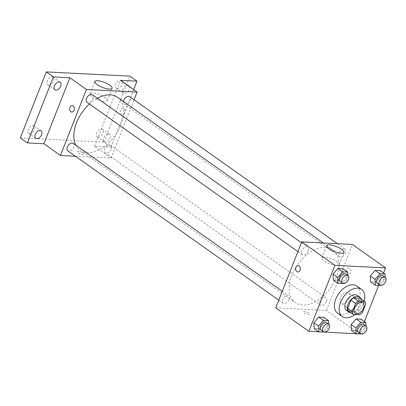 <?xml version="1.0" encoding="UTF-8"?>
<svg xmlns="http://www.w3.org/2000/svg" width="406" height="406" viewBox="0 0 406 406"><rect width="100%" height="100%" fill="white"/><g stroke="black" fill="none" stroke-linecap="round" stroke-linejoin="round"><path stroke-width="0.3" stroke-dasharray="2.03 1.52" d="M349.287 298.161A6.481 4.03 -54.7 0 1 341.111 303.226A6.481 4.03 -54.7 0 1 341.563 295.609A6.481 4.03 -54.7 0 1 348.597 292.65A6.481 4.03 -54.7 0 1 349.287 298.161M348.47 311.072L354.971 311.402L359.701 314.751M362.451 312.478L357.716 309.128L361.051 300.663L365.786 304.013M357.716 309.128A8.795 5.471 -54.7 0 1 354.971 311.402M360.168 298.202A8.795 5.471 -54.7 0 1 361.051 300.663M351.028 312.884A9.257 5.76 125.3 0 0 351.068 312.884A9.257 5.76 125.3 0 0 359.036 307.941A9.257 5.76 125.3 0 0 361 298.796M357.3 295.406A9.257 5.76 -54.7 0 1 358.285 303.282A9.257 5.76 -54.7 0 1 348.703 311.209A9.257 5.76 -54.7 0 1 346.607 310.519M364.177 301.039A16.661 10.363 -54.7 0 1 363.355 303.541A16.661 10.363 -54.7 0 1 355.062 314.513M356.844 286.012A16.661 10.363 -54.7 0 1 358.62 300.191A16.661 10.363 -54.7 0 1 337.594 313.214M324.024 332.204L319.289 328.855L314.173 328.596L319.289 328.855L324.125 323.212L323.841 317.309L324.125 323.212L328.86 326.561L328.743 324.171M343.156 283.637L338.421 280.287L333.301 280.028L338.421 280.287L343.258 274.644L342.974 268.736L343.258 274.644L347.988 277.993L347.876 275.603M318.73 331.824L324.115 332.098M356.026 333.717L359.559 333.894L364.431 321.532M378.646 285.438L383.563 272.959M361.32 334.097L356.59 330.748L351.469 330.489L356.59 330.748L361.421 325.104L361.137 319.197L361.421 325.104L366.156 328.454L366.039 326.064M380.452 285.53L375.717 282.18L370.602 281.916L375.717 282.18L380.554 276.532L380.27 270.629L380.554 276.532L385.289 279.881L385.172 277.496M275.76 307.875L326.434 310.448L359.559 333.894M308.631 313.041A3.238 0.929 21.5 0 0 305.464 311.646A3.238 0.929 21.5 0 0 303.399 311.742A3.238 0.929 21.5 0 0 306.073 313.792A3.238 0.929 21.5 0 0 309.428 314.112A3.238 0.929 21.5 0 0 308.631 313.041M336.29 277.293A32.434 20.173 -54.7 0 1 295.355 302.643A32.434 20.173 -54.7 0 1 297.623 264.509A32.434 20.173 -54.7 0 1 332.829 249.695A32.434 20.173 -54.7 0 1 336.29 277.293M326.434 310.448L352.428 244.458M308.179 251.096A4.628 2.878 -54.7 0 1 302.338 254.714A4.628 2.878 -54.7 0 1 302.663 249.274A4.628 2.878 -54.7 0 1 307.682 247.158A4.628 2.878 -54.7 0 1 308.179 251.096M289.047 299.664A4.628 2.878 -54.7 0 1 283.205 303.282A4.628 2.878 -54.7 0 1 283.53 297.842A4.628 2.878 -54.7 0 1 288.554 295.725A4.628 2.878 -54.7 0 1 289.047 299.664M326.343 301.556A4.628 2.878 -54.7 0 1 320.501 305.175A4.628 2.878 -54.7 0 1 320.826 299.735A4.628 2.878 -54.7 0 1 325.851 297.618A4.628 2.878 -54.7 0 1 326.343 301.556M339.142 252.669A4.628 2.878 125.3 0 0 339.634 256.607A4.628 2.878 125.3 0 0 344.658 254.491A4.628 2.878 125.3 0 0 344.978 249.051A4.628 2.878 125.3 0 0 339.142 252.669M346.577 269.853A3.238 2.36 -87.1 0 0 348.485 274.552A3.238 2.36 -87.1 0 0 351.007 271.436A3.238 2.36 -87.1 0 0 348.815 268.082A3.238 2.36 -87.1 0 0 346.577 269.853A3.238 2.36 -87.1 0 0 348.48 274.552A3.238 2.36 -87.1 0 0 351.002 271.436A3.238 2.36 -87.1 0 0 348.81 268.082A3.238 2.36 -87.1 0 0 346.577 269.853M298.141 265.514L298.136 265.514A3.238 2.36 92.9 0 1 300.044 270.213A3.238 2.36 92.9 0 1 297.811 271.984L297.811 271.984M336.894 261.631A9.287 2.669 -158.5 0 1 339.177 264.712A9.287 2.669 -158.5 0 1 329.56 263.788A9.287 2.669 -158.5 0 1 321.897 257.906A9.287 2.669 -158.5 0 1 327.809 257.627A9.287 2.669 -158.5 0 1 336.894 261.631M308.631 313.036A3.238 0.929 21.5 0 0 305.464 311.641A3.238 0.929 21.5 0 0 303.404 311.737A3.238 0.929 21.5 0 0 306.073 313.792A3.238 0.929 21.5 0 0 309.428 314.112A3.238 0.929 21.5 0 0 308.631 313.036M117.501 97.293A32.434 20.173 -54.7 0 1 120.963 124.891A32.434 20.173 -54.7 0 1 80.028 150.24A32.434 20.173 -54.7 0 1 75.739 145.104M89.416 104.017A32.434 20.173 -54.7 0 1 97.333 98.277M123.47 101.515A4.628 2.878 125.3 0 0 124.307 104.205A4.628 2.878 125.3 0 0 129.331 102.089A4.628 2.878 125.3 0 0 129.656 96.648M73.227 143.328A4.628 2.878 -54.7 0 1 73.719 147.266A4.628 2.878 -54.7 0 1 67.878 150.885M111.016 149.159A4.628 2.878 -54.7 0 1 105.174 152.773A4.628 2.878 -54.7 0 1 105.499 147.332A4.628 2.878 -54.7 0 1 110.523 145.221A4.628 2.878 -54.7 0 1 111.016 149.159M92.36 94.76A4.628 2.878 -54.7 0 1 92.852 98.699A4.628 2.878 -54.7 0 1 87.011 102.312M75.445 156.239L111.107 158.046L134.061 99.769M20.3 137.893L103.916 142.136L111.011 147.16L133.675 89.63M111.107 158.046L94.542 146.322L111.011 147.16M82.667 153.108A3.238 0.929 21.5 0 0 79.5 151.712A3.238 0.929 21.5 0 0 77.434 151.808A3.238 0.929 21.5 0 0 80.109 153.864A3.238 0.929 21.5 0 0 83.463 154.184A3.238 0.929 21.5 0 0 82.667 153.108A3.238 0.929 21.5 0 0 79.5 151.712A3.238 0.929 21.5 0 0 77.434 151.808A3.238 0.929 21.5 0 0 80.109 153.859A3.238 0.929 21.5 0 0 83.463 154.184A3.238 0.929 21.5 0 0 82.667 153.108M94.542 146.322L120.536 80.332M120.612 109.924A3.238 2.36 -87.1 0 0 122.521 114.624A3.238 2.36 -87.1 0 0 125.038 111.508A3.238 2.36 -87.1 0 0 122.845 108.153A3.238 2.36 -87.1 0 0 120.612 109.924A3.238 2.36 -87.1 0 0 122.516 114.624A3.238 2.36 -87.1 0 0 125.038 111.508A3.238 2.36 -87.1 0 0 122.845 108.153A3.238 2.36 -87.1 0 0 120.612 109.924M72.177 105.58L72.172 105.58A3.238 2.36 92.9 0 1 74.08 110.285A3.238 2.36 92.9 0 1 71.847 112.051L71.847 112.051M105.002 97.506A9.287 2.669 -158.5 0 1 107.285 100.586A9.287 2.669 -158.5 0 1 97.668 99.668A9.287 2.669 -158.5 0 1 90.005 93.781A9.287 2.669 -158.5 0 1 95.917 93.502A9.287 2.669 -158.5 0 1 105.002 97.506M108.468 133.939A4.628 2.878 -54.7 0 1 109.513 134.285A4.628 2.878 -54.7 0 1 109.194 139.725A4.628 2.878 -54.7 0 1 104.169 141.841A4.628 2.878 -54.7 0 1 104.032 137.137A4.628 2.878 -54.7 0 1 108.468 133.939M129.301 86.534A4.628 2.878 -54.7 0 1 127.814 91.802A4.628 2.878 -54.7 0 1 123.302 93.273A4.628 2.878 -54.7 0 1 123.165 88.564A4.628 2.878 -54.7 0 1 127.601 85.372A4.628 2.878 -54.7 0 1 127.657 85.372M103.916 142.136L129.91 76.145M48.842 85.123A4.628 2.878 125.3 0 0 53.272 81.926A4.628 2.878 125.3 0 0 53.14 77.221A4.628 2.878 125.3 0 0 52.09 76.876A4.628 2.878 125.3 0 0 47.654 80.073A4.628 2.878 125.3 0 0 47.791 84.778A4.628 2.878 125.3 0 0 48.842 85.123M117.253 88.594A4.628 2.878 125.3 0 0 121.683 85.397A4.628 2.878 125.3 0 0 121.551 80.692A4.628 2.878 125.3 0 0 120.501 80.347A4.628 2.878 125.3 0 0 116.065 83.54A4.628 2.878 125.3 0 0 116.202 88.249A4.628 2.878 125.3 0 0 117.253 88.594M98.12 137.162A4.628 2.878 125.3 0 0 102.551 133.965A4.628 2.878 125.3 0 0 102.419 129.26A4.628 2.878 125.3 0 0 101.368 128.915A4.628 2.878 125.3 0 0 96.938 132.112A4.628 2.878 125.3 0 0 97.07 136.817A4.628 2.878 125.3 0 0 98.12 137.162M29.709 133.691A4.628 2.878 125.3 0 0 34.14 130.499A4.628 2.878 125.3 0 0 34.008 125.789A4.628 2.878 125.3 0 0 32.957 125.444A4.628 2.878 125.3 0 0 28.527 128.641A4.628 2.878 125.3 0 0 28.659 133.346A4.628 2.878 125.3 0 0 29.709 133.691M380.579 285.382L385.289 279.881M382.843 275.847A4.628 2.878 -54.7 0 1 383.335 279.785A4.628 2.878 -54.7 0 1 377.494 283.403M375.717 282.18L380.554 276.532M343.278 283.489L347.988 277.993M345.542 273.954A4.628 2.878 -54.7 0 1 346.039 277.892A4.628 2.878 -54.7 0 1 340.198 281.51M338.421 280.287L343.258 274.644M361.447 333.95L366.156 328.454M363.71 324.414A4.628 2.878 -54.7 0 1 364.202 328.352A4.628 2.878 -54.7 0 1 358.361 331.971M356.59 330.748L361.421 325.104M324.15 332.057L328.86 326.561M326.414 322.521A4.628 2.878 -54.7 0 1 326.906 326.46A4.628 2.878 -54.7 0 1 321.065 330.078M319.289 328.855L324.125 323.212M362.797 302.698L348.597 292.65M355.306 313.275L341.111 303.226M339.177 264.712L344.014 252.436M321.897 257.906L326.734 245.63M80.028 150.24L295.355 302.643M323.349 242.981L332.829 249.695M344.978 249.051L337.416 243.696M339.634 256.607L124.307 104.205M278.795 300.161L283.205 303.282M282.292 291.295L288.554 295.725M105.174 152.773L320.501 305.175M110.523 145.221L325.851 297.618M297.928 251.593L302.338 254.714M301.419 242.727L307.682 247.158M107.285 100.586L112.122 88.315M90.005 93.781L94.842 81.504M41.102 130.813L34.008 125.789M35.758 138.37L28.659 133.346M109.513 134.285L102.419 129.26M104.169 141.841L97.07 136.817M128.646 85.717L121.551 80.692M123.302 93.273L116.202 88.249M60.235 82.245L53.14 77.221M54.891 89.802L47.791 84.778"/><path stroke-width="0.61" d="M363.487 308.21A6.481 4.03 -54.7 0 1 355.306 313.275A6.481 4.03 -54.7 0 1 355.763 305.657A6.481 4.03 -54.7 0 1 362.797 302.698A6.481 4.03 -54.7 0 1 363.487 308.21M364.903 301.551L358.402 301.222A8.795 5.471 -54.7 0 0 355.651 303.495L352.317 311.96A8.795 5.471 -54.7 0 0 353.2 314.422L359.701 314.751A8.795 5.471 -54.7 0 0 362.451 312.478L365.786 304.013A8.795 5.471 -54.7 0 0 364.903 301.551L360.168 298.202L353.667 297.872L358.402 301.222M353.667 297.872A8.795 5.471 -54.7 0 0 350.916 300.146L347.582 308.611A8.795 5.471 -54.7 0 0 348.47 311.072L353.2 314.422M361 298.796A9.257 5.76 125.3 0 0 359.665 297.08A9.257 5.76 125.3 0 0 349.617 301.313A9.257 5.76 125.3 0 0 348.972 312.194A9.257 5.76 125.3 0 0 351.028 312.884M348.972 312.194L346.607 310.519A9.257 5.76 -54.7 0 1 347.252 299.638A9.257 5.76 -54.7 0 1 357.3 295.406L359.665 297.08M347.582 308.611L352.317 311.96M350.916 300.146L355.651 303.495M355.062 314.513A16.661 10.363 -54.7 0 1 342.329 316.563A16.661 10.363 -54.7 0 1 343.491 296.974A16.661 10.363 -54.7 0 1 361.579 289.361A16.661 10.363 -54.7 0 1 364.177 301.039M342.329 316.563L337.594 313.214A16.661 10.363 -54.7 0 1 338.761 293.624A16.661 10.363 -54.7 0 1 356.844 286.012L361.579 289.361M328.743 324.171L328.571 320.659L323.841 317.309L318.72 317.045L313.884 322.694L314.173 328.596L318.903 331.946L324.15 332.057M347.876 275.603L347.703 272.086L342.974 268.736L337.853 268.478L333.016 274.121L333.301 280.028L338.036 283.378L343.278 283.489M383.563 272.959L385.553 267.904L334.879 265.331L308.885 331.321L318.73 331.824M324.115 332.098L356.026 333.717M364.431 321.532L378.646 285.438M366.039 326.064L365.867 322.547L361.137 319.197L356.016 318.938L351.18 324.582L351.469 330.489L356.199 333.839L361.447 333.95M385.172 277.496L385 273.979L380.27 270.629L375.149 270.371L370.313 276.014L370.602 281.916L375.332 285.266L380.579 285.382M385.553 267.904L352.428 244.458L301.754 241.885L275.76 307.875L308.885 331.321M301.754 241.885L334.879 265.331M341.725 249.355A9.287 2.669 -158.5 0 1 344.014 252.436A9.287 2.669 -158.5 0 1 334.392 251.517A9.287 2.669 -158.5 0 1 326.734 245.63A9.287 2.669 -158.5 0 1 332.641 245.356A9.287 2.669 -158.5 0 1 341.725 249.355M300.044 270.213A3.238 2.36 92.9 0 1 297.811 271.984A3.238 2.36 92.9 0 1 295.619 268.63A3.238 2.36 92.9 0 1 298.136 265.514A3.238 2.36 92.9 0 1 300.044 270.213M297.811 271.984A3.238 2.36 92.9 0 1 295.619 268.63A3.238 2.36 92.9 0 1 298.141 265.514M75.739 145.104A32.434 20.173 -54.7 0 1 89.416 104.017M97.333 98.277A32.434 20.173 -54.7 0 1 117.501 97.293L323.349 242.981M337.416 243.696L129.656 96.648A4.628 2.878 125.3 0 0 123.815 100.267A4.628 2.878 125.3 0 0 123.47 101.515M278.795 300.161L67.878 150.885A4.628 2.878 -54.7 0 1 68.203 145.439A4.628 2.878 -54.7 0 1 73.227 143.328L282.292 291.295M297.928 251.593L87.011 102.312A4.628 2.878 -54.7 0 1 87.336 96.872A4.628 2.878 -54.7 0 1 92.36 94.76L301.419 242.727M134.061 99.769L137.101 92.055L86.427 89.487L60.433 155.478L75.445 156.239M133.675 89.63L137.005 81.17L129.91 76.145L46.294 71.903L20.3 137.893L27.4 142.917L43.868 143.754L60.433 155.478M137.005 81.17L120.536 80.332L137.101 92.055M46.294 71.903L53.394 76.927L27.4 142.917M86.427 89.487L69.862 77.764L53.394 76.927M109.838 85.23A9.287 2.669 -158.5 0 1 112.122 88.315A9.287 2.669 -158.5 0 1 102.505 87.391A9.287 2.669 -158.5 0 1 94.842 81.504A9.287 2.669 -158.5 0 1 100.754 81.23A9.287 2.669 -158.5 0 1 109.838 85.23M69.862 77.764L43.868 143.754M74.08 110.285A3.238 2.36 92.9 0 1 71.847 112.051A3.238 2.36 92.9 0 1 69.654 108.696A3.238 2.36 92.9 0 1 72.172 105.58A3.238 2.36 92.9 0 1 74.08 110.285M71.847 112.051A3.238 2.36 92.9 0 1 69.654 108.696A3.238 2.36 92.9 0 1 72.177 105.58M40.057 130.468A4.628 2.878 -54.7 0 1 41.102 130.813A4.628 2.878 -54.7 0 1 40.783 136.254A4.628 2.878 -54.7 0 1 35.758 138.37A4.628 2.878 -54.7 0 1 35.621 133.665A4.628 2.878 -54.7 0 1 40.057 130.468M59.19 81.9A4.628 2.878 -54.7 0 1 60.235 82.245A4.628 2.878 -54.7 0 1 59.915 87.686A4.628 2.878 -54.7 0 1 54.891 89.802A4.628 2.878 -54.7 0 1 54.754 85.098A4.628 2.878 -54.7 0 1 59.19 81.9M127.657 85.372A4.628 2.878 -54.7 0 1 128.646 85.717A4.628 2.878 -54.7 0 1 129.301 86.534M385 273.979L379.879 273.72L375.048 279.364L375.332 285.266M379.859 285.078L377.494 283.403A4.628 2.878 -54.7 0 1 377.819 277.963A4.628 2.878 -54.7 0 1 382.843 275.847L385.208 277.521A4.628 2.878 -54.7 0 1 385.7 281.459A4.628 2.878 -54.7 0 1 379.859 285.078A4.628 2.878 -54.7 0 1 380.183 279.638A4.628 2.878 -54.7 0 1 385.208 277.521M380.27 270.629L375.149 270.371L370.313 276.014L375.048 279.364M370.313 276.014L370.602 281.916M375.149 270.371L379.879 273.72M347.703 272.086L342.583 271.827L337.751 277.471L338.036 283.378M342.562 283.185L340.198 281.51A4.628 2.878 -54.7 0 1 340.522 276.07A4.628 2.878 -54.7 0 1 345.542 273.954L347.912 275.628A4.628 2.878 -54.7 0 1 348.404 279.567A4.628 2.878 -54.7 0 1 342.562 283.185A4.628 2.878 -54.7 0 1 342.887 277.745A4.628 2.878 -54.7 0 1 347.912 275.628M342.974 268.736L337.853 268.478L333.016 274.121L337.751 277.471M333.016 274.121L333.301 280.028M337.853 268.478L342.583 271.827M365.867 322.547L360.751 322.288L355.915 327.931L356.199 333.839M360.726 333.646L358.361 331.971A4.628 2.878 -54.7 0 1 358.686 326.531A4.628 2.878 -54.7 0 1 363.71 324.414L366.075 326.089A4.628 2.878 -54.7 0 1 366.567 330.027A4.628 2.878 -54.7 0 1 360.726 333.646A4.628 2.878 -54.7 0 1 361.051 328.205A4.628 2.878 -54.7 0 1 366.075 326.089M361.137 319.197L356.016 318.938L351.18 324.582L355.915 327.931M351.18 324.582L351.469 330.489M356.016 318.938L360.751 322.288M328.571 320.659L323.45 320.395L318.619 326.043L318.903 331.946M323.43 331.753L321.065 330.078A4.628 2.878 -54.7 0 1 321.39 324.638A4.628 2.878 -54.7 0 1 326.414 322.521L328.779 324.196A4.628 2.878 -54.7 0 1 329.271 328.134A4.628 2.878 -54.7 0 1 323.43 331.753A4.628 2.878 -54.7 0 1 323.755 326.312A4.628 2.878 -54.7 0 1 328.779 324.196M323.841 317.309L318.72 317.045L313.884 322.694L318.619 326.043M313.884 322.694L314.173 328.596M318.72 317.045L323.45 320.395"/></g></svg>
